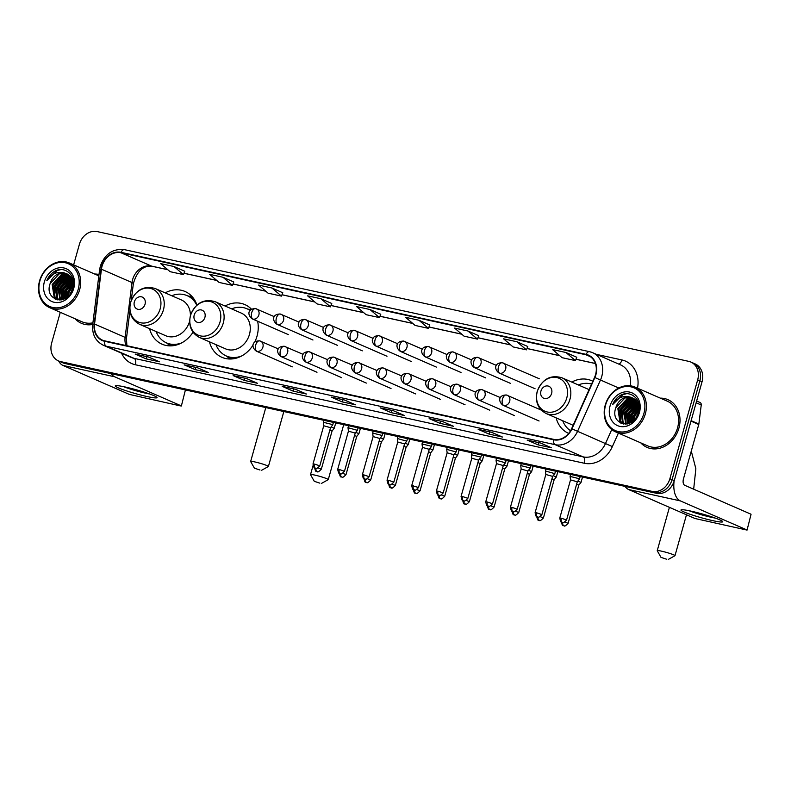 <?xml version="1.0" encoding="UTF-8"?>
<svg xmlns="http://www.w3.org/2000/svg" width="791" height="791" viewBox="0 0 791 791"><rect width="100%" height="100%" fill="white"/><g stroke="black" fill="none" stroke-linecap="round" stroke-linejoin="round"><path stroke-width="1.19" d="M556.152 417.875A28.753 24.027 -66.4 0 0 568.63 433.389A28.753 24.027 -66.4 0 0 568.689 433.409M209.437 341.811A28.753 24.027 -66.4 0 0 221.905 357.314A28.753 24.027 -66.4 0 0 253.189 344.866M254.603 342.335A28.753 24.027 -66.4 0 0 257.016 336.145A28.753 24.027 -66.4 0 0 257.639 321.225M149.568 328.68A28.753 24.027 -66.4 0 0 162.046 344.184A28.753 24.027 -66.4 0 0 193.004 332.23M251.568 309.291A28.753 24.027 -66.4 0 0 244.913 304.614A28.753 24.027 -66.4 0 0 225.059 306.008M592.825 381.252A28.753 24.027 -66.4 0 0 591.628 380.679A28.753 24.027 -66.4 0 0 571.774 382.083M196.959 305.069A28.753 24.027 -66.4 0 0 185.045 291.483A28.753 24.027 -66.4 0 0 165.19 292.878M60.284 312.307L51.633 343.076A16.275 13.605 -66.4 0 0 58.485 360.923L62.855 362.822A16.275 13.605 -66.4 0 0 64.981 363.514L656.51 493.297A16.275 13.605 -66.4 0 0 674.258 480.621L702.042 381.786A16.275 13.605 -66.4 0 0 695.18 363.939L693.005 362.99A16.275 13.605 -66.4 0 1 699.857 380.837A16.275 13.605 -66.4 0 0 693.005 362.99L690.82 362.041A16.275 13.605 -66.4 0 0 688.694 361.349L97.164 231.575A16.275 13.605 -66.4 0 0 79.416 244.241L73.622 264.856M60.67 361.873A16.275 13.605 -66.4 0 0 62.796 362.565L654.325 492.338A16.275 13.605 -66.4 0 0 672.073 479.662L699.857 380.837L672.073 479.662A16.275 13.605 -66.4 0 1 654.325 492.338L62.796 362.565A16.275 13.605 -66.4 0 1 60.67 361.873M75.096 318.773A26.044 21.762 -66.4 0 0 81.394 323.292A26.044 21.762 -66.4 0 0 92.715 324.458A26.044 21.762 -66.4 0 1 81.394 323.292A26.044 21.762 -66.4 0 1 75.096 318.773M640.799 442.881A26.044 21.762 -66.4 0 0 647.087 447.399A26.044 21.762 -66.4 0 0 678.886 428.228A26.044 21.762 -66.4 0 0 667.92 399.663A26.044 21.762 -66.4 0 0 660.327 398.13A26.044 21.762 -66.4 0 1 667.92 399.663L667.92 399.663A26.044 21.762 -66.4 0 1 678.886 428.228A26.044 21.762 -66.4 0 1 647.087 447.399A26.044 21.762 -66.4 0 1 640.799 442.881M102.039 266.28A17.362 14.505 113.6 0 1 120.974 252.764L586.002 354.783A17.362 14.505 113.6 0 1 588.267 355.515A17.362 14.505 113.6 0 1 594.545 377.396L571.616 428.692A17.362 14.505 113.6 0 1 553.72 439.371L104.709 340.862A17.362 14.505 113.6 0 1 102.444 340.13A17.362 14.505 113.6 0 1 94.544 324.033L101.446 269.217A17.362 14.505 113.6 0 1 102.039 266.28M101.683 266.201A17.797 14.871 -66.4 0 0 101.07 269.207L94.169 324.023A17.797 14.871 -66.4 0 0 104.59 341.277L553.601 439.786A17.797 14.871 -66.4 0 0 571.952 428.841L594.872 377.544A17.797 14.871 -66.4 0 0 586.111 354.368L121.092 252.339A17.797 14.871 -66.4 0 0 101.683 266.201M576.758 357.255L565.951 352.509L552.593 349.582L562.085 357.68L575.452 360.607L576.768 357.235M527.765 346.507L516.958 341.761L503.6 338.835L513.092 346.933L526.45 349.859L527.765 346.478M184.778 271.254L173.98 266.518L160.613 263.581L170.105 271.679L183.472 274.615L184.787 271.234M282.773 292.759L271.975 288.013L258.608 285.086L268.1 293.184L281.467 296.111L282.783 292.729M380.768 314.254L369.97 309.518L356.603 306.582L366.095 314.68L379.462 317.616L380.778 314.235M99.004 274.497A26.044 21.762 -66.4 0 0 94.633 274.022A26.044 21.762 -66.4 0 1 99.004 274.497M58.485 360.923A16.275 13.605 -66.4 0 0 60.61 361.606L652.14 491.389A16.275 13.605 -66.4 0 0 669.888 478.713L697.672 379.888A16.275 13.605 -66.4 0 0 690.82 362.041M442.525 421.524L453.441 426.29L440.073 423.353L429.157 418.587L442.525 421.524M491.518 432.272L502.433 437.037L489.075 434.101L478.16 429.335L491.518 432.272M540.52 443.019L551.436 447.785L538.068 444.849L527.152 440.083L540.52 443.019M295.527 389.271L306.453 394.037L293.085 391.1L282.169 386.344L295.527 389.271M246.535 378.523L257.451 383.289L244.093 380.352L233.167 375.587L246.535 378.523M197.532 367.775L208.458 372.541L195.09 369.605L184.174 364.839L197.532 367.775M148.54 357.018L159.456 361.784L146.098 358.857L135.172 354.091L148.54 357.018M393.522 410.766L404.438 415.532L391.08 412.605L380.164 407.84L393.522 410.766M344.53 400.019L355.446 404.784L342.078 401.858L331.162 397.092L344.53 400.019M467.965 331.014L454.598 328.087L464.09 336.185L477.457 339.112L478.773 335.73L467.965 331.014L477.457 339.112M320.968 298.761L307.61 295.834L317.102 303.932L330.46 306.859L331.775 303.487L320.968 298.761L330.46 306.859M222.973 277.265L209.615 274.339L219.107 282.436L232.465 285.363L233.79 281.982L222.973 277.265L232.465 285.363M418.963 320.266L405.605 317.329L415.097 325.427L428.455 328.364L429.77 324.982L418.963 320.266L428.455 328.364M342.078 401.858L342.701 399.643M344.599 400.048L331.558 397.191A4.341 2.353 -77.6 0 1 331.399 397.171A4.341 2.353 -77.6 0 1 331.162 397.092M391.08 412.605L391.703 410.4M393.592 410.806L380.56 407.938A4.341 2.353 -77.6 0 1 380.402 407.919A4.341 2.353 -77.6 0 1 380.164 407.84M146.098 358.857L146.711 356.652M148.609 357.057L135.568 354.19A4.341 2.353 -77.6 0 1 135.419 354.17A4.341 2.353 -77.6 0 1 135.172 354.091M195.09 369.605L195.713 367.4M197.602 367.805L184.57 364.938A4.341 2.353 -77.6 0 1 184.412 364.918A4.341 2.353 -77.6 0 1 184.174 364.839M244.093 380.352L244.706 378.147M246.604 378.553L233.563 375.695A4.341 2.353 -77.6 0 1 233.404 375.666A4.341 2.353 -77.6 0 1 233.167 375.587M293.085 391.1L293.708 388.895M295.597 389.301L282.565 386.443A4.341 2.353 -77.6 0 1 282.407 386.413A4.341 2.353 -77.6 0 1 282.169 386.344M538.068 444.849L538.691 442.644M540.589 443.049L527.548 440.192A4.341 2.353 -77.6 0 1 527.389 440.162A4.341 2.353 -77.6 0 1 527.152 440.083M489.075 434.101L489.698 431.896M491.587 432.301L478.555 429.444A4.341 2.353 -77.6 0 1 478.397 429.414A4.341 2.353 -77.6 0 1 478.16 429.335M440.073 423.353L440.696 421.148M429.394 418.666L442.634 421.573L429.553 418.686A4.341 2.353 -77.6 0 1 429.394 418.666A4.341 2.353 -77.6 0 1 429.157 418.587M369.97 309.518L379.462 317.616M271.975 288.013L281.467 296.111M173.98 266.518L183.472 274.615M516.958 341.761L526.45 349.859M565.951 352.509L575.452 360.607M147.067 396.538A21.703 1.948 15.7 0 1 124.325 390.141A21.703 1.948 15.7 0 1 115.595 385.682A21.703 1.948 15.7 0 1 125.235 387.007A21.703 1.948 15.7 0 1 156.865 397.28A21.703 1.948 15.7 0 1 147.067 396.538M123.534 386.641A17.362 1.552 -164.3 0 0 145.564 393.186A17.362 1.552 -164.3 0 0 149.588 393.967M58.653 360.993A21.703 11.756 102.4 0 0 62.983 365.442L129.319 394.393L180.121 405.842L181.366 405.981L185.371 390.131L184.451 389.726M111.086 373.629A21.703 11.756 102.4 0 0 114.655 376.783L180.981 405.734M185.371 390.131L181.366 405.981M78.2 289.328A23.325 19.498 -66.4 0 0 65.337 262.76A23.325 19.498 -66.4 0 0 39.896 280.924A23.325 19.498 -66.4 0 0 52.76 307.491A23.325 19.498 -66.4 0 0 78.2 289.328M79.634 289.763A24.412 20.408 -66.4 0 0 69.361 262.988A24.412 20.408 -66.4 0 0 39.55 280.973A24.412 20.408 -66.4 0 0 49.833 307.739A24.412 20.408 -66.4 0 0 79.634 289.763M67.808 296.635L68.54 291.681L73.504 284.276M68.501 295.992L69.222 291.988L73.523 285.155M65.475 298.336L65.801 290.495L73.079 281.507M66.009 298.009L66.493 290.791L73.217 282.12M63.507 299.285L63.072 289.298L72.357 279.431M63.972 299.097L63.755 289.605L72.554 279.905M61.807 299.789L60.343 288.112L69.539 278.274L71.457 277.76M62.212 299.7L61.026 288.408L70.221 278.57L71.694 278.145M60.195 299.858L57.614 286.915L66.81 277.077L70.429 276.395M60.591 299.878L58.297 287.222L67.492 277.374L70.696 276.712M58.672 299.621L56.833 298.009L54.886 285.729L64.071 275.891L69.301 275.278M59.048 299.7L57.516 298.316L55.568 286.026L64.753 276.188L69.588 275.535M61.51 299.858L57.259 299.146L54.104 296.823L52.157 284.533L61.342 274.695L68.066 274.388M59.889 300.036L57.259 299.146M57.605 299.285L54.787 297.119L52.839 284.839L62.024 274.991L68.382 274.586M50.11 283.643C43.742 301.341 68.758 306.335 72.92 288.458C77.014 276.168 65.119 265.143 54.678 271.283C51.108 273.399 48.498 276.504 46.837 280.597C51.573 273.508 57.595 271.006 64.902 273.083A13.566 11.331 -66.4 0 0 50.11 283.643L59.295 273.805L67.087 273.844M64.902 273.083L70.211 276.148L73.514 285.492M44.345 281.903A17.906 14.96 -66.4 0 0 54.223 302.291A17.906 14.96 -66.4 0 0 73.751 288.349A17.906 14.96 -66.4 0 0 63.873 267.961A17.906 14.96 -66.4 0 0 44.345 281.903M49.833 307.739L82.037 321.799A24.412 20.408 -66.4 0 0 92.913 322.837M46.837 280.597L57.239 270.433L60.62 269.652M55.518 299.235L54.569 297.317M54.263 296.467L54.352 286.016L64.417 274.408M57.97 299.937L57.298 298.504M56.992 297.653L57.081 287.212L67.146 275.604M59.721 298.85L59.809 288.399L69.875 276.791M62.331 299.66L62.538 289.595L71.823 278.353M64.605 298.8L65.267 290.781L72.802 280.568M67.156 297.189L68.006 291.978L73.425 283.415M70.686 293.303L72.92 288.448M55.172 299.067L54.015 285.867L63.339 274.606M57.684 299.888L56.744 287.064L66.068 275.802M59.8 299.819L59.473 288.25L68.797 276.988M62.064 299.73L62.202 289.447L71.526 278.185M64.308 298.939L64.931 290.633L72.693 280.271M66.81 297.456L67.66 291.83L73.375 283M70.063 294.193L73.197 287.4M259.972 470.012L254.415 468.183L259.972 470.012M254.415 468.183L250.658 461.558A9.225 0.831 15.7 0 1 250.648 461.479A9.225 0.831 15.7 0 1 254.88 461.944A9.225 0.831 15.7 0 1 263.957 464.465A9.225 0.831 15.7 0 1 268.406 466.472A9.225 0.831 15.7 0 1 268.347 466.532L261.692 470.23M145.04 304.228A6.506 5.438 -66.4 0 0 141.451 296.813A6.506 5.438 -66.4 0 0 134.351 301.885A6.506 5.438 -66.4 0 0 137.941 309.301A6.506 5.438 -66.4 0 0 145.04 304.228M139.562 324.31A19.528 16.324 -66.4 0 0 163.411 309.924A19.528 16.324 -66.4 0 0 155.184 288.507C143.715 285.353 135.508 289.981 130.574 302.399C128.389 312.564 131.385 319.861 139.562 324.31L165.734 335.73A19.528 16.324 -66.4 0 0 189.583 321.344A19.528 16.324 -66.4 0 0 189.632 321.166M190.423 315.609A19.528 16.324 -66.4 0 0 181.357 299.927L155.184 288.507M196.771 305.237A25.767 21.535 -66.4 0 0 187.131 295.646A25.767 21.535 -66.4 0 0 171.756 295.745M195.891 302.38A25.767 21.535 -66.4 0 0 188.218 296.121L191.867 296.338M156.134 331.538A25.767 21.535 -66.4 0 0 166.515 342.879L167.603 343.353A25.767 21.535 -66.4 0 0 177.411 344.728M166.515 342.879A25.767 21.535 -66.4 0 0 181.96 342.75M319.841 483.143L314.284 481.314L319.841 483.143M314.284 481.314L310.527 474.689A9.225 0.831 15.7 0 1 310.517 474.61A9.225 0.831 15.7 0 1 314.749 475.084A9.225 0.831 15.7 0 1 323.826 477.596A9.225 0.831 15.7 0 1 328.265 479.603A9.225 0.831 15.7 0 1 328.216 479.662L321.561 483.36M204.909 317.369A6.506 5.438 -66.4 0 0 201.309 309.953A6.506 5.438 -66.4 0 0 194.21 315.016A6.506 5.438 -66.4 0 0 197.809 322.431A6.506 5.438 -66.4 0 0 204.909 317.369M199.431 337.441L225.593 348.861A19.528 16.324 -66.4 0 0 249.442 334.484A19.528 16.324 -66.4 0 0 241.225 313.068L215.053 301.648C203.584 298.484 195.377 303.111 190.433 315.54C188.248 325.694 191.254 332.991 199.431 337.441A19.528 16.324 -66.4 0 0 223.28 323.064A19.528 16.324 -66.4 0 0 215.053 301.648M250.154 310.556A25.767 21.535 -66.4 0 0 246.99 308.777A25.767 21.535 -66.4 0 0 231.615 308.876M250.282 310.398A25.767 21.535 -66.4 0 0 248.087 309.251L251.37 309.419M215.992 344.678A25.767 21.535 -66.4 0 0 226.374 356.009L227.472 356.484A25.767 21.535 -66.4 0 0 237.28 357.858M230.112 359.015L226.364 356.009A25.767 21.535 -66.4 0 0 241.828 355.881M666.566 559.207L660.999 557.378L666.566 559.207M660.999 557.378L657.252 550.763A9.225 0.831 15.7 0 1 657.232 550.674A9.225 0.831 15.7 0 1 661.474 551.149A9.225 0.831 15.7 0 1 670.55 553.67A9.225 0.831 15.7 0 1 674.99 555.668A9.225 0.831 15.7 0 1 674.931 555.727L668.286 559.425M551.624 393.434A6.506 5.438 -66.4 0 0 548.034 386.018A6.506 5.438 -66.4 0 0 540.935 391.09A6.506 5.438 -66.4 0 0 544.524 398.506A6.506 5.438 -66.4 0 0 551.624 393.434M589.058 389.676A19.528 16.324 -66.4 0 0 587.94 389.132L561.778 377.712C550.299 374.548 542.102 379.186 537.158 391.604C534.973 401.759 537.969 409.066 546.156 413.515A19.528 16.324 -66.4 0 0 569.995 399.129A19.528 16.324 -66.4 0 0 561.778 377.712M591.569 384.07A25.767 21.535 -66.4 0 0 578.34 384.94M562.717 420.743A25.767 21.535 -66.4 0 0 570.578 430.729M546.156 413.515L572.318 424.935A19.528 16.324 -66.4 0 0 573.159 425.261M318.14 467.956L321.334 469.182L332.072 431.006L334.247 428.247L331.113 426.932M332.072 431.006L329.857 430.067M360.429 428.336L358.926 433.666L355.792 432.351M342.819 473.374L346.013 474.6L356.741 436.414L354.536 435.485M367.499 478.782L370.692 480.008L381.42 441.833L383.605 439.074L380.471 437.759M381.42 441.833L379.215 440.903M392.168 484.201L395.362 485.427L406.099 447.241L408.285 444.493L405.14 443.178M406.099 447.241L403.894 446.312M416.847 489.609L420.041 490.835L430.769 452.67L432.954 449.921L429.82 448.586M430.779 452.66L428.564 451.73M459.136 449.99L457.633 455.319L454.499 454.004M441.526 495.028L444.72 496.254L455.448 458.068L453.243 457.139M466.206 500.436L469.399 501.662L480.127 463.486L482.312 460.728L479.178 459.423M480.127 463.486L477.922 462.557M508.484 460.817L506.991 466.146L503.847 464.831M490.875 505.854L494.068 507.08L504.806 468.895L502.601 467.965M515.554 511.263L518.748 512.489L529.486 474.313L531.661 471.574L528.526 470.25M529.486 474.313L527.271 473.384M557.843 471.644L556.34 476.973L553.206 475.658M540.233 516.681L543.427 517.907L554.155 479.732L551.95 478.792M564.912 522.09L568.106 523.316L578.834 485.14L581.019 482.391L577.885 481.076M578.834 485.14L576.629 484.211M332.032 424.46L323.321 422.265L323.746 425.766L330.529 427.664L332.724 424.905L332.032 424.46M339.309 469.518L337.698 469.34C338.35 472.642 338.993 474.027 339.626 473.502L340.328 473.74A3.53 1.908 102.4 0 1 340.14 473.68A3.53 1.908 -77.6 0 1 339.309 469.518L344.481 471.248L355.218 433.072L357.394 430.334L348 427.694L348.544 425.726M355.218 433.072L348.426 431.174M381.381 435.287L372.67 433.092L373.105 436.592L379.888 438.491L382.073 435.732L381.381 435.287M388.668 480.345L387.046 480.167C387.709 483.469 388.351 484.853 388.974 484.329L389.686 484.567A3.53 1.908 102.4 0 1 389.488 484.507A3.53 1.908 -77.6 0 1 388.668 480.345L393.839 482.075L404.567 443.899L406.752 441.141L397.349 438.521L397.903 436.553M404.567 443.899L397.774 442.001L397.349 438.521M430.739 446.114L422.028 443.919L422.453 447.419L429.246 449.318L431.431 446.559L430.739 446.114M429.236 449.328L418.518 487.493L411.725 485.585C412.388 488.878 413.031 490.272 413.653 489.748L414.365 489.985A3.53 1.908 102.4 0 1 414.168 489.916A3.53 1.908 -77.6 0 1 413.347 485.763M438.016 491.181L436.405 490.993C437.057 494.296 437.7 495.68 438.333 495.156L439.045 495.393A3.53 1.908 102.4 0 1 438.847 495.334A3.53 1.908 -77.6 0 1 438.016 491.181L443.187 492.902L453.925 454.726L456.1 451.987L446.707 449.347L447.251 447.38M453.925 454.726L447.133 452.828L446.707 449.347M480.088 456.941L471.377 454.746L471.812 458.246L478.595 460.144L480.78 457.386L480.088 456.941M487.375 502.008L485.753 501.82C486.416 505.123 487.058 506.507 487.681 505.983L488.393 506.22A3.53 1.908 102.4 0 1 488.195 506.161A3.53 1.908 -77.6 0 1 487.375 502.008L492.546 503.738L503.274 465.553L505.459 462.804L496.056 460.174L496.61 458.207M503.274 465.553L496.481 463.655L496.056 460.174M529.446 467.778L520.735 465.573L521.16 469.073L527.953 470.971L530.138 468.213L529.446 467.778M536.733 512.835L535.112 512.657C535.764 515.95 536.407 517.334 537.04 516.81L537.751 517.047A3.53 1.908 102.4 0 1 537.554 516.988A3.53 1.908 -77.6 0 1 536.733 512.835L541.894 514.565L552.632 476.38L554.807 473.641L545.414 471.001L545.958 469.033M552.632 476.38L545.839 474.481L545.414 471.001M578.794 478.604L570.084 476.4L570.519 479.9L577.301 481.798L579.487 479.039L578.794 478.604M712.76 520.646A21.703 1.948 15.7 0 1 690.019 514.249A21.703 1.948 15.7 0 1 681.288 509.79A21.703 1.948 15.7 0 1 690.929 511.115A21.703 1.948 15.7 0 1 722.559 521.388A21.703 1.948 15.7 0 1 712.76 520.646M689.228 510.759A17.362 1.552 -164.3 0 0 711.257 517.294A17.362 1.552 -164.3 0 0 715.291 518.085M625.108 486.406A21.703 11.756 102.4 0 0 628.677 489.56L695.012 518.51L747.06 530.089L751.064 514.239L684.729 485.288A5.428 2.937 -77.6 0 1 683.464 478.891L698.75 424.51L690.988 421.119M674.09 481.175A21.703 11.756 102.4 0 0 680.349 500.891L746.684 529.841M751.064 514.239L747.06 530.089M699.659 402.372A2.709 2.264 113.6 0 1 701.241 405.002L698.848 424.045A2.709 2.264 113.6 0 1 698.75 424.51M643.894 413.436A23.325 19.498 -66.4 0 0 631.03 386.868A23.325 19.498 -66.4 0 0 605.59 405.032A23.325 19.498 -66.4 0 0 618.453 431.599A23.325 19.498 -66.4 0 0 643.894 413.436M645.337 413.871A24.412 20.408 -66.4 0 0 635.054 387.106A24.412 20.408 -66.4 0 0 605.244 405.081A24.412 20.408 -66.4 0 0 615.527 431.846A24.412 20.408 -66.4 0 0 645.337 413.871M615.527 431.846L647.74 445.906A24.412 20.408 -66.4 0 0 677.541 427.931A24.412 20.408 -66.4 0 0 667.268 401.156L635.054 387.106M633.512 420.753L634.234 415.799L639.197 408.383M634.194 420.1L634.916 416.096L639.217 409.263M631.169 422.443L631.505 414.603L638.772 405.625M631.702 422.117L632.187 414.899L638.91 406.228M629.201 423.393L628.776 413.416L638.05 403.539M629.666 423.205L629.458 413.713L638.258 404.013M627.5 423.907L626.037 412.22L635.232 402.382L637.15 401.868M627.906 423.808L626.719 412.516L635.915 402.678L637.398 402.253M625.889 423.966L623.308 411.033L632.503 401.185L636.122 400.503M626.284 423.986L623.99 411.33L633.186 401.482L636.399 400.819M624.366 423.729L622.527 422.127L620.579 409.837L629.774 399.999L634.995 399.386M624.742 423.818L623.209 422.424L621.261 410.134L630.457 400.295L635.282 399.643M627.204 423.966L622.952 423.254L619.798 420.931L617.85 408.65L627.045 398.802L633.759 398.496M625.622 424.154L622.952 423.254M623.298 423.393L620.48 421.227L618.532 408.947L627.728 399.099L634.075 398.694M615.803 407.751C609.436 425.449 634.451 430.452 638.614 412.566C642.707 400.276 630.813 389.251 620.371 395.391C616.812 397.507 614.202 400.612 612.541 404.705C617.267 397.616 623.288 395.114 630.595 397.191A13.566 11.331 -66.4 0 0 615.803 407.751L624.989 397.913L632.78 397.952M630.595 397.191L635.905 400.256L639.217 409.6M610.049 406.01A17.906 14.96 -66.4 0 0 619.917 426.398A17.906 14.96 -66.4 0 0 639.444 412.457A17.906 14.96 -66.4 0 0 629.567 392.069A17.906 14.96 -66.4 0 0 610.049 406.01M612.541 404.705L622.942 394.541L626.314 393.76M621.212 423.343L620.263 421.425M619.956 420.575L620.045 410.124L630.111 398.516M623.664 424.045L622.992 422.612M622.685 421.771L622.774 411.32L632.84 399.712M625.414 422.958L625.503 412.507L635.568 400.899M628.024 423.768L628.242 413.703L637.516 402.461M630.298 422.908L630.971 414.889L638.495 404.676M632.849 421.296L633.7 416.086L639.118 407.523M636.389 417.411L638.624 412.556M620.866 423.175L619.709 409.975L629.033 398.723M623.387 424.006L623.011 423.274M622.992 423.234L622.438 411.172L631.762 399.91M625.493 423.927L625.167 412.358L634.491 401.106M627.757 423.847L627.896 413.555L637.22 402.293M630.002 423.056L630.625 414.741L638.386 404.379M632.503 421.563L633.354 415.937L639.069 407.118M635.766 418.301L638.891 411.508M64.981 363.514L60.61 361.606M702.042 381.786L697.672 379.888M674.258 480.621L669.888 478.713M656.51 493.297L652.14 491.389M120.974 252.764L151.546 266.102A17.362 14.505 -66.4 0 0 132.611 279.619A17.362 14.505 -66.4 0 0 132.018 282.555L125.116 337.371A17.362 14.505 -66.4 0 0 125.907 345.509M596.493 354.378L621.934 359.954A5.428 2.937 -77.6 0 1 618.71 364.068M621.934 359.954A27.121 22.672 113.6 0 1 637.526 388.183M630.338 385.8A21.703 18.134 -66.4 0 0 620.569 364.878L592.617 352.687A21.703 18.134 113.6 0 1 600.468 380.036L577.549 431.332A21.703 18.134 113.6 0 1 555.163 444.68L106.162 346.171A5.428 2.937 -77.6 0 1 104.59 341.277M124.76 249.738A5.428 2.937 102.4 0 0 124.464 249.649C112.886 248.414 104.837 253.911 100.328 266.152L99.607 269.691A5.428 0.989 7.2 0 1 101.07 269.207M553.601 439.786A5.428 2.937 102.4 0 0 555.163 444.68L583.125 456.872A21.703 18.134 -66.4 0 0 605.501 443.533L611.74 429.572M571.952 428.841L612.363 446.589A27.121 22.672 113.6 0 1 584.391 463.269L135.38 364.76A27.121 22.672 113.6 0 1 121.547 353.201M99.607 269.691L92.705 324.508A5.428 0.989 7.2 0 1 94.169 324.023M135.38 364.76A5.428 2.937 -77.6 0 0 134.114 358.363L106.162 346.171A21.703 18.134 113.6 0 1 103.334 345.252L131.286 357.453A21.703 18.134 -66.4 0 0 134.114 358.363L583.125 456.872A5.428 2.937 -77.6 0 1 584.391 463.269M594.872 377.544L618.73 388.005M589.789 351.768A21.703 18.134 113.6 0 1 592.617 352.687L589.493 351.669A5.428 2.937 -77.6 0 1 589.789 351.768M586.111 354.368A5.428 2.937 -77.6 0 1 589.493 351.669L124.464 249.649A5.428 2.937 102.4 0 0 121.092 252.339M618.394 433.102L612.363 446.589M586.002 354.783L590.343 356.682M595.376 363.474L575.986 359.223M559.712 355.653L526.994 348.475M510.709 344.906L477.991 337.727M461.717 334.148L428.999 326.97M412.714 323.4L380.006 316.222M363.722 312.653L331.004 305.474M314.719 301.905L282.011 294.727M265.727 291.157L233.009 283.979M216.724 280.4L184.016 273.221M167.732 269.652L151.546 266.102A9.769 5.29 -77.6 0 0 152.08 266.28C143.3 265.262 137.051 271.056 133.353 283.672A9.769 1.78 -172.8 0 0 132.018 282.555L101.446 269.217M94.544 324.033L125.116 337.371A9.769 1.78 -172.8 0 1 126.451 338.489L126.896 345.726M114.655 376.783L62.983 365.442M160.178 308.797A17.946 14.999 -66.4 0 0 150.28 288.369A17.946 14.999 -66.4 0 0 130.713 302.34A17.946 14.999 -66.4 0 0 140.61 322.768A17.946 14.999 -66.4 0 0 160.178 308.797M166.842 343.017A26.014 21.743 -66.4 0 0 173.466 345.647M193.884 298.85A26.014 21.743 -66.4 0 0 187.447 295.785M220.046 321.937A17.946 14.999 -66.4 0 0 210.149 301.5A17.946 14.999 -66.4 0 0 190.582 315.471A17.946 14.999 -66.4 0 0 200.479 335.908A17.946 14.999 -66.4 0 0 220.046 321.937M226.701 356.158A26.014 21.743 -66.4 0 0 233.325 358.788M250.569 310.082A26.014 21.743 -66.4 0 0 247.316 308.915M566.761 398.002A17.946 14.999 -66.4 0 0 556.864 377.564A17.946 14.999 -66.4 0 0 537.307 391.535A17.946 14.999 -66.4 0 0 547.194 411.973A17.946 14.999 -66.4 0 0 566.761 398.002M255.889 308.698A5.428 2.937 102.4 0 0 255.582 308.609A5.428 2.937 102.4 0 0 251.696 312.712A5.428 2.937 -77.6 0 0 252.962 319.109A5.428 4.538 -66.4 0 0 258.875 314.877A5.428 4.538 -66.4 0 0 256.591 308.935A5.428 4.538 -66.4 0 0 255.889 308.698M274.358 316.687L255.582 308.609C247.642 308.579 247.138 315.115 252.25 318.872A5.428 4.538 -66.4 0 0 252.962 319.109M314.541 467.273C315.204 470.566 315.846 471.96 316.479 471.436L317.181 471.673A3.53 1.908 102.4 0 1 316.993 471.604A3.53 1.908 -77.6 0 1 315.975 468.381M280.558 314.116A5.428 2.937 102.4 0 0 280.261 314.017A5.428 2.937 102.4 0 0 276.375 318.13A5.428 2.937 -77.6 0 0 277.641 324.518A5.428 4.538 -66.4 0 0 283.554 320.296A5.428 4.538 -66.4 0 0 281.27 314.343A5.428 4.538 -66.4 0 0 280.558 314.116M299.038 322.095L280.261 314.017C272.322 313.997 271.817 320.523 276.929 324.29A5.428 4.538 -66.4 0 0 277.641 324.518M339.22 472.692C339.883 475.984 340.525 477.369 341.148 476.844L341.86 477.082A3.53 1.908 102.4 0 1 341.663 477.022A3.53 1.908 -77.6 0 1 340.654 473.799M305.237 319.534A5.428 2.937 102.4 0 0 304.94 319.435A5.428 2.937 102.4 0 0 301.045 323.539A5.428 2.937 -77.6 0 0 302.32 329.936A5.428 4.538 -66.4 0 0 308.233 325.714A5.428 4.538 -66.4 0 0 305.949 319.762A5.428 4.538 -66.4 0 0 305.237 319.534M323.707 327.514L304.94 319.435C296.991 319.406 296.496 325.941 301.608 329.709A5.428 4.538 -66.4 0 0 302.32 329.936M363.9 478.1C364.562 481.403 365.205 482.787 365.828 482.263L366.54 482.5A3.53 1.908 102.4 0 1 366.342 482.441A3.53 1.908 -77.6 0 1 365.333 479.208M329.916 324.943A5.428 2.937 102.4 0 0 329.62 324.844A5.428 2.937 102.4 0 0 325.724 328.957A5.428 2.937 -77.6 0 0 326.99 335.344A5.428 4.538 -66.4 0 0 332.912 331.122A5.428 4.538 -66.4 0 0 330.628 325.17A5.428 4.538 -66.4 0 0 329.916 324.943M348.386 332.922L329.62 324.844C321.67 324.824 321.176 331.35 326.288 335.117A5.428 4.538 -66.4 0 0 326.99 335.344M388.579 483.519C389.231 486.811 389.884 488.195 390.507 487.671L391.219 487.909A3.53 1.908 102.4 0 1 391.021 487.849A3.53 1.908 -77.6 0 1 390.003 484.626M354.595 330.361A5.428 2.937 102.4 0 0 354.289 330.262A5.428 2.937 102.4 0 0 350.403 334.366A5.428 2.937 -77.6 0 0 351.669 340.763A5.428 4.538 -66.4 0 0 357.581 336.541A5.428 4.538 -66.4 0 0 355.297 330.589A5.428 4.538 -66.4 0 0 354.595 330.361M373.065 338.34L354.289 330.262C346.349 330.233 345.845 336.768 350.957 340.535A5.428 4.538 -66.4 0 0 351.669 340.763M413.248 488.927C413.911 492.229 414.553 493.614 415.186 493.09L415.888 493.327A3.53 1.908 102.4 0 1 415.7 493.268A3.53 1.908 -77.6 0 1 414.682 490.034M379.275 335.77A5.428 2.937 102.4 0 0 378.968 335.671A5.428 2.937 102.4 0 0 375.082 339.784A5.428 2.937 -77.6 0 0 376.348 346.171A5.428 4.538 -66.4 0 0 382.261 341.949A5.428 4.538 -66.4 0 0 379.977 335.997A5.428 4.538 -66.4 0 0 379.275 335.77M397.744 343.759L378.968 335.671C371.028 335.651 370.524 342.177 375.636 345.944A5.428 4.538 -66.4 0 0 376.348 346.171M437.927 494.345C438.59 497.638 439.232 499.032 439.855 498.508L440.567 498.745A3.53 1.908 102.4 0 1 440.369 498.676A3.53 1.908 -77.6 0 1 439.361 495.453M403.944 341.188A5.428 2.937 102.4 0 0 403.647 341.089A5.428 2.937 102.4 0 0 399.752 345.192A5.428 2.937 -77.6 0 0 401.027 351.59A5.428 4.538 -66.4 0 0 406.94 347.368A5.428 4.538 -66.4 0 0 404.656 341.415A5.428 4.538 -66.4 0 0 403.944 341.188M422.414 349.167L403.647 341.089C395.698 341.069 395.203 347.595 400.315 351.362A5.428 4.538 -66.4 0 0 401.027 351.59M462.606 499.754C463.269 503.056 463.912 504.44 464.535 503.916L465.246 504.154A3.53 1.908 102.4 0 1 465.049 504.094A3.53 1.908 -77.6 0 1 464.04 500.861M428.623 346.596A5.428 2.937 102.4 0 0 428.327 346.498A5.428 2.937 102.4 0 0 424.431 350.611A5.428 2.937 -77.6 0 0 425.696 356.998A5.428 4.538 -66.4 0 0 431.619 352.776A5.428 4.538 -66.4 0 0 429.335 346.834A5.428 4.538 -66.4 0 0 428.623 346.596M447.093 354.586L428.327 346.498C420.377 346.478 419.883 353.004 424.994 356.771A5.428 4.538 -66.4 0 0 425.696 356.998M487.286 505.172C487.938 508.465 488.591 509.859 489.214 509.335L489.926 509.572A3.53 1.908 102.4 0 1 489.728 509.503A3.53 1.908 -77.6 0 1 488.719 506.28M453.302 352.015A5.428 2.937 102.4 0 0 452.996 351.916A5.428 2.937 102.4 0 0 449.11 356.019A5.428 2.937 -77.6 0 0 450.376 362.416A5.428 4.538 -66.4 0 0 456.288 358.194A5.428 4.538 -66.4 0 0 454.004 352.242A5.428 4.538 -66.4 0 0 453.302 352.015M471.772 359.994L452.996 351.916C445.056 351.896 444.552 358.422 449.664 362.189A5.428 4.538 -66.4 0 0 450.376 362.416M511.965 510.581C512.617 513.883 513.26 515.267 513.893 514.743L514.595 514.981A3.53 1.908 102.4 0 1 514.407 514.921A3.53 1.908 -77.6 0 1 513.389 511.688M477.982 357.423A5.428 2.937 102.4 0 0 477.675 357.334A5.428 2.937 102.4 0 0 473.789 361.438A5.428 2.937 -77.6 0 0 475.055 367.835A5.428 4.538 -66.4 0 0 480.968 363.603A5.428 4.538 -66.4 0 0 478.684 357.661A5.428 4.538 -66.4 0 0 477.982 357.423M496.451 365.412L477.675 357.334C469.735 357.305 469.231 363.84 474.343 367.597A5.428 4.538 -66.4 0 0 475.055 367.835M536.634 515.999C537.297 519.292 537.939 520.686 538.562 520.162L539.274 520.399A3.53 1.908 102.4 0 1 539.076 520.33A3.53 1.908 -77.6 0 1 538.068 517.106M502.651 362.842A5.428 2.937 102.4 0 0 502.354 362.743A5.428 2.937 102.4 0 0 498.459 366.856A5.428 2.937 -77.6 0 0 499.734 373.243A5.428 4.538 -66.4 0 0 505.647 369.021A5.428 4.538 -66.4 0 0 503.363 363.069A5.428 4.538 -66.4 0 0 502.651 362.842M539.393 378.8L502.354 362.743C494.405 362.723 493.91 369.249 499.022 373.016A5.428 4.538 -66.4 0 0 499.734 373.243M561.313 521.407C561.976 524.71 562.619 526.094 563.241 525.57L563.953 525.807A3.53 1.908 102.4 0 1 563.756 525.748A3.53 1.908 -77.6 0 1 562.747 522.525M314.64 464.109L313.018 463.931C313.681 467.224 314.324 468.608 314.947 468.094L315.658 468.321A3.53 1.908 102.4 0 1 315.461 468.262A3.53 1.908 -77.6 0 1 314.64 464.109L319.801 465.84L330.539 427.654M259.923 340.951A5.428 2.937 102.4 0 0 259.616 340.852A5.428 2.937 102.4 0 0 255.73 344.965A5.428 2.937 -77.6 0 0 256.996 351.352A5.428 4.538 -66.4 0 0 262.909 347.13A5.428 4.538 -66.4 0 0 260.625 341.188A5.428 4.538 -66.4 0 0 259.923 340.951M278.392 348.94L259.616 340.852C251.676 340.832 251.172 347.358 256.284 351.125A5.428 4.538 -66.4 0 0 256.996 351.352M284.592 346.369A5.428 2.937 102.4 0 0 284.295 346.27A5.428 2.937 102.4 0 0 280.41 350.373A5.428 2.937 -77.6 0 0 281.675 356.771A5.428 4.538 -66.4 0 0 287.588 352.549A5.428 4.538 -66.4 0 0 285.304 346.596A5.428 4.538 -66.4 0 0 284.592 346.369M303.072 354.348L284.295 346.27C276.346 346.25 275.851 352.776 280.963 356.543A5.428 4.538 -66.4 0 0 281.675 356.771M363.989 474.936L362.367 474.758C363.029 478.051 363.672 479.445 364.295 478.921L365.007 479.158A3.53 1.908 102.4 0 1 364.819 479.089A3.53 1.908 -77.6 0 1 363.989 474.936L369.16 476.666L379.888 438.481M309.271 351.777A5.428 2.937 102.4 0 0 308.974 351.688A5.428 2.937 102.4 0 0 305.079 355.792A5.428 2.937 -77.6 0 0 306.344 362.189A5.428 4.538 -66.4 0 0 312.267 357.957A5.428 4.538 -66.4 0 0 309.983 352.015A5.428 4.538 -66.4 0 0 309.271 351.777M327.741 359.767L308.974 351.688C301.025 351.659 300.531 358.194 305.642 361.952A5.428 4.538 -66.4 0 0 306.344 362.189M333.95 357.196A5.428 2.937 102.4 0 0 333.654 357.097A5.428 2.937 102.4 0 0 329.758 361.21A5.428 2.937 -77.6 0 0 331.024 367.597A5.428 4.538 -66.4 0 0 336.946 363.376A5.428 4.538 -66.4 0 0 334.662 357.423A5.428 4.538 -66.4 0 0 333.95 357.196M352.42 365.175L333.654 357.097C325.704 357.077 325.2 363.603 330.322 367.37A5.428 4.538 -66.4 0 0 331.024 367.597M358.63 362.614A5.428 2.937 102.4 0 0 358.323 362.515A5.428 2.937 102.4 0 0 354.437 366.619A5.428 2.937 -77.6 0 0 355.703 373.016A5.428 4.538 -66.4 0 0 361.616 368.784A5.428 4.538 -66.4 0 0 359.332 362.842A5.428 4.538 -66.4 0 0 358.63 362.614M377.099 370.593L358.323 362.515C350.383 362.486 349.879 369.021 354.991 372.779A5.428 4.538 -66.4 0 0 355.703 373.016M383.299 368.023A5.428 2.937 102.4 0 0 383.002 367.924A5.428 2.937 102.4 0 0 379.116 372.037A5.428 2.937 -77.6 0 0 380.382 378.424A5.428 4.538 -66.4 0 0 386.295 374.202A5.428 4.538 -66.4 0 0 384.011 368.25A5.428 4.538 -66.4 0 0 383.299 368.023M401.779 376.002L383.002 367.924C375.053 367.904 374.558 374.43 379.67 378.197A5.428 4.538 -66.4 0 0 380.382 378.424M462.695 496.59L461.074 496.412C461.736 499.704 462.379 501.099 463.002 500.574L463.714 500.812A3.53 1.908 102.4 0 1 463.526 500.743A3.53 1.908 -77.6 0 1 462.695 496.59L467.867 498.32L478.595 460.144M407.978 373.441A5.428 2.937 102.4 0 0 407.681 373.342A5.428 2.937 102.4 0 0 403.786 377.445A5.428 2.937 -77.6 0 0 405.051 383.843A5.428 4.538 -66.4 0 0 410.974 379.621A5.428 4.538 -66.4 0 0 408.69 373.668A5.428 4.538 -66.4 0 0 407.978 373.441M426.448 381.42L407.681 373.342C399.732 373.312 399.237 379.848 404.349 383.615A5.428 4.538 -66.4 0 0 405.051 383.843M432.657 378.849A5.428 2.937 102.4 0 0 432.361 378.751A5.428 2.937 102.4 0 0 428.465 382.864A5.428 2.937 -77.6 0 0 429.731 389.251A5.428 4.538 -66.4 0 0 435.653 385.029A5.428 4.538 -66.4 0 0 433.369 379.077A5.428 4.538 -66.4 0 0 432.657 378.849M451.127 386.829L432.361 378.751C424.411 378.731 423.917 385.257 429.029 389.024A5.428 4.538 -66.4 0 0 429.731 389.251M512.054 507.417L510.432 507.239C511.095 510.541 511.737 511.925 512.36 511.401L513.072 511.639A3.53 1.908 102.4 0 1 512.875 511.569A3.53 1.908 -77.6 0 1 512.054 507.417L517.225 509.147L527.953 470.971M457.336 384.268A5.428 2.937 102.4 0 0 457.03 384.169A5.428 2.937 102.4 0 0 453.144 388.272A5.428 2.937 -77.6 0 0 454.41 394.669A5.428 4.538 -66.4 0 0 460.322 390.447A5.428 4.538 -66.4 0 0 458.038 384.495A5.428 4.538 -66.4 0 0 457.336 384.268M475.806 392.247L457.03 384.169C449.09 384.139 448.586 390.675 453.698 394.442A5.428 4.538 -66.4 0 0 454.41 394.669M482.006 389.676A5.428 2.937 102.4 0 0 481.709 389.577A5.428 2.937 102.4 0 0 477.823 393.691A5.428 2.937 -77.6 0 0 479.089 400.078A5.428 4.538 -66.4 0 0 485.002 395.856A5.428 4.538 -66.4 0 0 482.718 389.914A5.428 4.538 -66.4 0 0 482.006 389.676M500.485 397.665L481.709 389.577C473.769 389.558 473.265 396.083 478.377 399.851A5.428 4.538 -66.4 0 0 479.089 400.078M561.402 518.243L559.781 518.065C560.443 521.368 561.086 522.752 561.719 522.228L562.421 522.465A3.53 1.908 102.4 0 1 562.233 522.406A3.53 1.908 -77.6 0 1 561.402 518.243L566.574 519.974L577.301 481.798M506.685 395.095A5.428 2.937 102.4 0 0 506.388 394.996A5.428 2.937 102.4 0 0 502.493 399.099A5.428 2.937 -77.6 0 0 503.768 405.496A5.428 4.538 -66.4 0 0 509.681 401.274A5.428 4.538 -66.4 0 0 507.397 395.322A5.428 4.538 -66.4 0 0 506.685 395.095M541.232 410.084L506.388 394.996C498.439 394.976 497.944 401.502 503.056 405.269A5.428 4.538 -66.4 0 0 503.768 405.496M680.349 500.891L628.677 489.56M691.107 420.674L698.848 424.045M701.241 405.002L696.139 402.777M92.705 324.508C91.914 334.296 95.464 341.208 103.334 345.252M133.353 283.672L131.247 300.372M129.932 310.833L126.451 338.489M595.396 363.534L575.967 359.272M559.801 355.732L526.974 348.524M510.798 344.975L477.972 337.777M461.806 334.227L428.979 327.029M412.803 323.479L379.977 316.281M363.811 312.732L330.984 305.524M314.808 301.984L281.982 294.776M265.816 291.226L232.989 284.028M216.823 280.479L183.996 273.281M167.821 269.731L152.08 266.28M344.639 400.068L331.399 397.171M295.646 389.32L282.407 386.413M246.654 378.573L233.404 375.666M197.651 367.825L184.412 364.918M148.659 357.077L135.419 354.17M393.641 410.826L380.402 407.919M491.636 432.321L478.397 429.414M540.629 443.069L527.389 440.162M98.835 275.851L69.361 262.988M283.84 411.528L268.406 466.472M265.796 407.573L250.648 461.479M166.496 342.869L170.243 345.885M343.709 424.668L328.265 479.603M312.999 465.77L310.517 474.61M686.479 514.783L674.99 555.668M669.413 507.338L657.232 550.674M691.285 451.088L695.862 468.717L693.667 489.184M335.75 422.918L334.247 428.247M288.29 334.603L252.25 318.872M321.334 469.182C316.627 474.165 317.557 470.724 317.181 471.673M312.959 340.011L276.929 324.29M356.741 436.424L358.916 433.676M346.013 474.6C341.307 479.573 342.236 476.142 341.86 477.082M385.098 433.745L383.605 439.074M337.638 345.43L301.608 329.709M370.692 480.008C365.976 484.992 366.915 481.551 366.54 482.5M409.778 439.163L408.285 444.493M362.318 350.848L326.288 335.117M395.362 485.427C390.655 490.4 391.585 486.969 391.219 487.909M434.457 444.572L432.954 449.901M386.997 356.257L350.957 340.535M420.041 490.835C415.334 495.819 416.264 492.378 415.888 493.327M411.666 361.675L375.636 345.944M455.448 458.078L457.623 455.329M444.72 496.254C440.014 501.227 440.943 497.796 440.567 498.745M483.805 455.398L482.312 460.728M436.345 367.083L400.315 351.362M469.399 501.662C464.683 506.645 465.622 503.205 465.246 504.154M461.024 372.502L424.994 356.771M504.806 468.905L506.982 466.156M494.068 507.08C489.362 512.064 490.291 508.623 489.926 509.572M533.164 466.235L531.661 471.555M485.704 377.91L449.664 362.189M518.748 512.489C514.041 517.472 514.971 514.041 514.595 514.981M510.373 383.328L474.343 367.597M554.155 479.732L556.33 476.993M543.427 517.907C538.72 522.891 539.65 519.45 539.274 520.399M582.512 477.062L581.019 482.391M535.052 388.737L499.022 373.016M568.106 523.316C563.39 528.299 564.329 524.868 563.953 525.807M323.865 420.318L323.321 422.265M333.426 422.414L332.724 424.905M313.018 463.931L323.746 425.746M319.801 465.84C315.095 470.813 316.024 467.382 315.658 468.321M292.324 366.856L256.284 351.125M337.698 469.34L348.426 431.164L348 427.694M358.096 427.822L357.394 430.314M344.481 471.248C339.774 476.231 340.703 472.791 340.328 473.74M316.993 372.264L280.963 356.543M373.223 431.144L372.67 433.092M382.775 433.241L382.073 435.732M362.367 474.758L373.105 436.573M369.16 476.666C364.453 481.64 365.383 478.209 365.007 479.158M341.672 377.683L305.642 361.952M407.454 438.649L406.752 441.141M387.046 480.167L397.774 441.991M393.839 482.075C389.123 487.058 390.062 483.617 389.686 484.567M366.352 383.091L330.322 367.37M422.572 441.971L422.028 443.919M432.133 444.067L431.431 446.559M411.725 485.585L422.453 447.399M418.518 487.493C413.802 492.477 414.731 489.036 414.365 489.985M391.031 388.51L354.991 372.779M456.803 449.476L456.1 451.977M436.405 490.993L447.133 452.818M443.187 492.902C438.481 497.885 439.41 494.454 439.045 495.393M415.7 393.928L379.67 378.197M471.93 452.798L471.377 454.746M481.482 454.894L480.78 457.386M461.074 496.412L471.812 458.236M467.867 498.32C463.16 503.303 464.09 499.863 463.714 500.812M440.379 399.336L404.349 383.615M506.161 460.303L505.459 462.804M485.753 501.82L496.481 463.645M492.546 503.738C487.829 508.712 488.769 505.281 488.393 506.22M465.059 404.755L429.029 389.024M521.279 463.625L520.735 465.573M530.84 465.721L530.138 468.213M510.432 507.239L521.16 469.063M517.225 509.147C512.509 514.13 513.438 510.689 513.072 511.639M489.738 410.163L453.698 394.442M555.509 471.129L554.807 473.631M535.112 512.657L545.839 474.471M541.894 514.565C537.188 519.539 538.117 516.108 537.751 517.047M514.407 415.582L478.377 399.851M570.637 474.452L570.084 476.4M580.189 476.548L579.487 479.039M559.781 518.065L570.519 479.89M566.574 519.974C561.867 524.957 562.797 521.516 562.421 522.465M539.086 420.99L503.056 405.269M700.005 402.49L696.634 401.017"/></g></svg>

